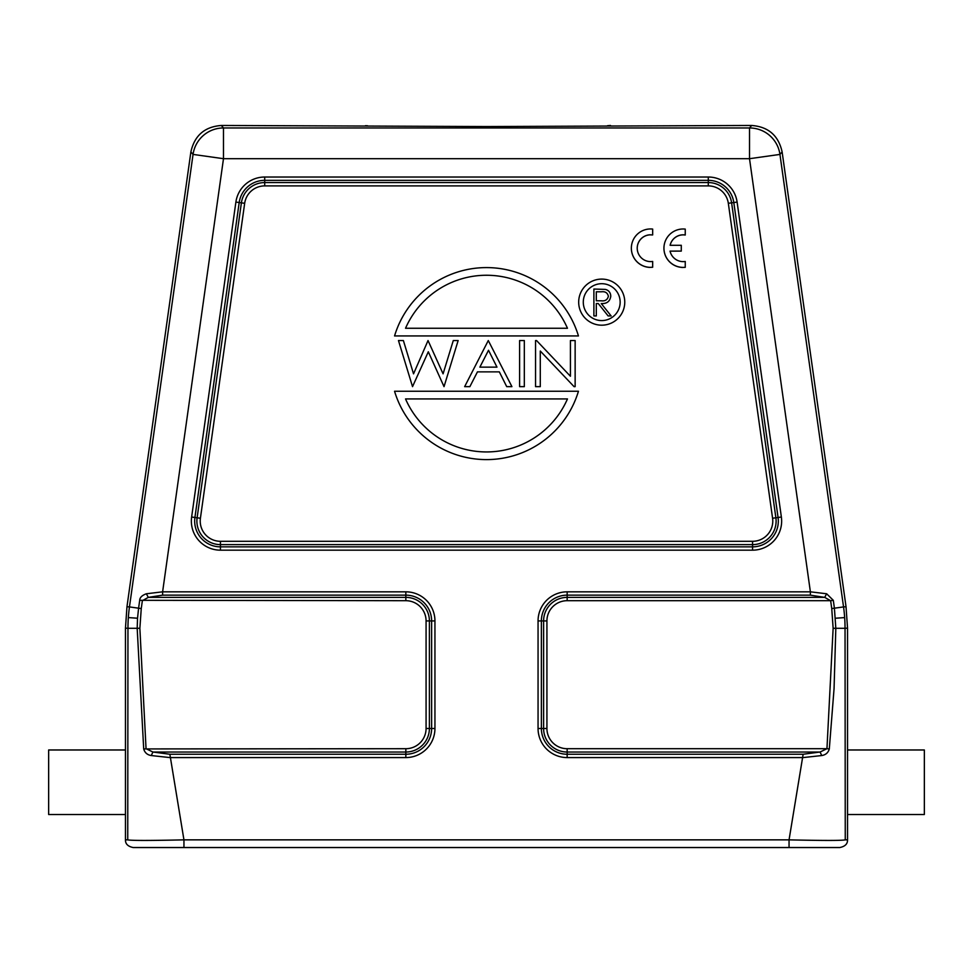 <?xml version="1.0" encoding="UTF-8"?>
<svg xmlns="http://www.w3.org/2000/svg" width="973" height="973" viewBox="0 0 973 973"><rect width="100%" height="100%" fill="white"/><g stroke="black" fill="none" stroke-linecap="round" stroke-linejoin="round"><path stroke-width="1.46" d="M751.691 125.468L749.514 127.962L223.486 127.962A30.722 30.722 139 0 0 193.055 154.415L190.878 151.922C194.491 135.575 204.622 126.758 221.309 125.468L486.67 126.551L751.691 125.468C768.378 126.758 778.509 135.575 782.122 151.922L779.945 154.415A30.722 30.722 -139 0 0 749.514 127.962L749.514 158.696L779.945 154.415L843.542 606.921L846.036 606.751L782.122 151.922M403.381 340.55L398.468 340.55L412.528 386.646L428.315 351.776L444.029 386.646L458.149 340.55L453.284 340.55L443.08 373.839L428.035 340.55L413.537 373.851L403.381 340.55M488.519 350.268L496.972 367.137L479.871 367.137L488.519 350.268M511.92 386.646L488.288 340.55L464.644 386.646L469.874 386.646L477.451 371.868L499.331 371.868L506.714 386.646L511.92 386.646M535.551 340.55L535.551 386.646L540.283 386.646L540.283 351.034L574.07 386.646L575.14 386.646L575.14 340.55L570.421 340.55L570.421 376.247L536.549 340.55L535.551 340.55M524.325 340.55L519.606 340.55L519.606 386.646L524.325 386.646L524.325 340.55M567.466 398.93A88.336 88.336 0 0 1 405.534 398.93L567.466 398.93M394.551 391.255L578.449 391.255A96.023 96.023 0 0 1 394.551 391.255M405.534 328.266A88.336 88.336 0 0 1 567.466 328.266L405.534 328.266M578.449 335.94L394.551 335.94A96.023 96.023 0 0 1 578.449 335.94M601.338 291.803C605.182 291.304 607.529 292.776 608.368 296.23C607.529 299.769 605.157 301.289 601.229 300.803L596.303 300.766L596.303 291.803L601.338 291.803M610.776 296.23C609.974 301.448 606.799 303.88 601.241 303.527L611.129 315.933L608.137 315.933L598.261 303.527L596.303 303.527L596.303 315.933L593.895 315.933L593.895 289.042L605.364 289.407C608.782 290.307 610.582 292.581 610.776 296.23C610.606 292.605 608.794 290.331 605.364 289.407M583.289 302.141A18.438 18.438 0 0 1 601.728 283.702A18.438 18.438 0 0 1 620.154 302.141A18.438 18.438 0 0 1 601.728 320.579A18.438 18.438 0 0 1 583.289 302.141M578.68 302.141A23.048 23.048 0 0 0 601.728 325.189A23.048 23.048 0 0 0 624.763 302.141A23.048 23.048 0 0 0 601.728 279.093A23.048 23.048 0 0 0 578.68 302.141M847.532 814.51L924.35 814.51L924.35 749.976L847.532 749.976L847.532 839.857C847.665 843.883 845.099 846.437 839.857 847.532L133.143 847.532C127.901 846.437 125.335 843.883 125.468 839.857L125.468 814.51L48.65 814.51L48.65 749.976L125.468 749.976L125.468 628.12L126.964 606.751L129.458 606.921A153.637 153.625 94 0 0 128.339 617.587L137.534 618.22L138.592 608.198L129.458 606.921L193.055 154.415L223.486 158.696L223.486 127.962L221.309 125.468M125.468 814.51L125.468 749.976M162.613 595.148L405.838 595.148L405.838 597.373L148.31 597.373L146.351 593.773L162.613 591.827L162.613 595.148L148.31 597.373L142.362 600.694L141.255 608.575L139.869 628.303L146.047 748.699L152.931 752.032L169.861 754.245L405.838 754.245L405.838 757.578L169.861 757.578L151.253 755.547C147.288 754.902 144.77 752.701 143.7 748.93L137.181 628.303L137.534 618.232M146.351 593.773C141.985 595.379 139.771 597.568 139.698 600.317L405.838 600.694L405.838 597.373A23.559 23.559 0 0 1 429.397 620.932L431.623 620.932L431.623 728.473A25.772 25.772 0 0 1 405.838 754.245L405.838 752.032A23.559 23.559 0 0 0 429.397 728.473L429.397 620.932L426.077 620.932L426.077 728.473A20.238 20.238 0 0 1 405.838 748.711L405.838 752.032L152.931 752.032L151.253 755.547M405.838 748.699L143.7 748.93M169.861 754.245L183.946 839.857C149.842 840.623 131.1 840.623 127.743 839.857L127.962 628.303L139.869 628.303M151.752 847.532L143.165 847.532M789.918 847.532L183.082 847.532M567.162 600.694L567.162 597.373A23.559 23.559 0 0 0 543.603 620.932L543.603 728.473L546.923 728.473L546.923 620.932A20.238 20.238 0 0 1 567.162 600.694L830.638 600.694L824.69 597.373L810.387 595.148L810.387 591.827L826.649 593.773L824.69 597.373L567.162 597.373L567.162 595.148L810.387 595.148M803.139 754.245L789.054 839.857C823.158 840.623 841.888 840.623 845.257 839.857L845.038 628.303L833.131 628.303L826.953 748.699L567.162 748.699L567.162 752.032A23.559 23.559 0 0 1 543.603 728.473L541.377 728.473A25.772 25.772 0 0 0 567.162 754.245L567.162 752.032L820.069 752.032L821.759 755.547L803.139 757.578L567.162 757.578L567.162 754.245L803.139 754.245L820.069 752.032L826.953 748.699L829.3 748.93L834.056 688.726L835.819 628.303L834.408 608.198L831.745 608.575L830.638 600.694L833.302 600.317L826.649 593.773M847.532 749.976L847.532 628.12L846.036 606.751M821.759 755.547C825.724 754.89 828.23 752.688 829.3 748.93M821.248 847.532L789.054 847.532L789.054 839.857L183.946 839.857L183.946 847.532L135.429 847.532M610.533 125.481L607.529 125.699M367.575 125.772L365.447 125.699M190.878 151.922L126.964 606.751M681.976 267.429L685.247 267.344L685.247 261.469A13.44 13.44 180 0 1 670.044 251.107L681.282 251.095L681.282 245.293L670.117 245.293A13.415 13.415 180 0 1 685.247 234.967L685.247 229.105A19.205 19.205 -0 0 0 663.939 248.188L663.939 248.249A19.205 19.205 -0 0 0 681.976 267.417M663.939 248.188A19.205 19.205 -0 0 0 681.976 267.356M685.247 234.967L685.247 235.028A13.415 13.415 -0 0 0 670.129 245.293M670.056 251.156L681.282 251.095M681.976 267.49L685.247 267.344M631.355 248.164L631.355 248.224A19.205 19.205 -0 0 0 649.392 267.38L652.664 267.247L652.664 261.445A13.415 13.415 180 0 1 637.218 248.188A13.415 13.415 180 0 1 650.061 234.797L652.664 234.943L652.664 229.069A19.205 19.205 -0 0 0 631.355 248.164A19.205 19.205 -0 0 0 649.392 267.32M637.218 248.224A13.415 13.415 -0 0 1 650.061 234.858L652.664 234.943M649.392 267.38L652.664 267.247M708.283 177.025L708.283 182.559L264.717 182.559L264.717 180.346L708.283 180.346A25.772 25.772 0 0 1 733.812 202.542L731.611 202.846A23.559 23.559 0 0 0 708.283 182.559L708.283 185.892L264.717 185.892L264.717 182.559A23.559 23.559 0 0 0 241.389 202.846L239.188 202.542A25.772 25.772 0 0 1 264.717 180.346L264.717 177.025L708.283 177.025A29.105 29.105 0 0 1 737.108 202.068L781.368 517.016L778.072 517.478A25.772 25.772 0 0 1 752.555 546.85L220.445 546.85A25.772 25.772 0 0 1 194.673 521.066A25.772 25.772 94.2 0 1 194.928 517.478L191.632 517.016L235.892 202.068A29.105 29.105 0 0 1 264.717 177.025M264.717 185.892A20.238 20.238 0 0 0 244.673 203.308L200.414 518.256L197.118 517.794L241.389 202.846L244.673 203.308M200.414 518.256A20.238 20.238 -85.6 0 0 200.219 521.078A20.238 20.238 0 0 0 220.445 541.304L752.555 541.304A20.238 20.238 0 0 0 772.586 518.256L728.327 203.308A20.238 20.238 0 0 0 708.283 185.892M728.327 203.308L731.611 202.846L775.882 517.794L778.072 517.478L733.812 202.542L737.108 202.068M235.892 202.068L239.188 202.542L194.928 517.478L197.118 517.794A23.559 23.559 -85.6 0 0 196.887 521.066A23.559 23.559 0 0 0 220.445 544.625L220.445 541.304M220.445 550.171L220.445 544.625L752.555 544.625L752.555 550.171L220.445 550.171A29.105 29.105 0 0 1 191.353 521.066A29.105 29.105 94.2 0 1 191.632 517.016M752.555 541.304L752.555 544.625A23.559 23.559 0 0 0 775.882 517.794L772.586 518.256M781.368 517.016A29.105 29.105 0 0 1 752.555 550.171M405.838 757.578A29.105 29.105 0 0 0 434.943 728.473L434.943 620.932L431.623 620.932A25.772 25.772 0 0 0 405.838 595.148L405.838 591.827L162.613 591.827L223.486 158.696L749.514 158.696L810.387 591.827L567.162 591.827L567.162 595.148A25.772 25.772 0 0 0 541.377 620.932L546.923 620.932M434.943 728.473L426.077 728.473M139.698 600.317L138.592 608.198L141.255 608.575M405.838 591.827A29.105 29.105 0 0 1 434.943 620.932M426.077 620.932A20.238 20.238 0 0 0 405.838 600.694M128.339 617.587A153.637 153.625 94 0 0 127.962 628.303L125.468 628.12M127.743 839.857L125.468 839.857M538.057 620.932L538.057 728.473L541.377 728.473L541.377 620.932L538.057 620.932A29.105 29.105 0 0 1 567.162 591.827M847.532 628.12L845.038 628.303A153.637 153.625 -94 0 0 843.542 606.921L834.408 608.198L833.302 600.317M567.162 757.578A29.105 29.105 0 0 1 538.057 728.473M546.923 728.473A20.238 20.238 0 0 0 567.162 748.711M833.131 628.303L831.745 608.575M845.257 839.857L847.532 839.857M835.466 618.232L844.661 617.587"/></g></svg>
